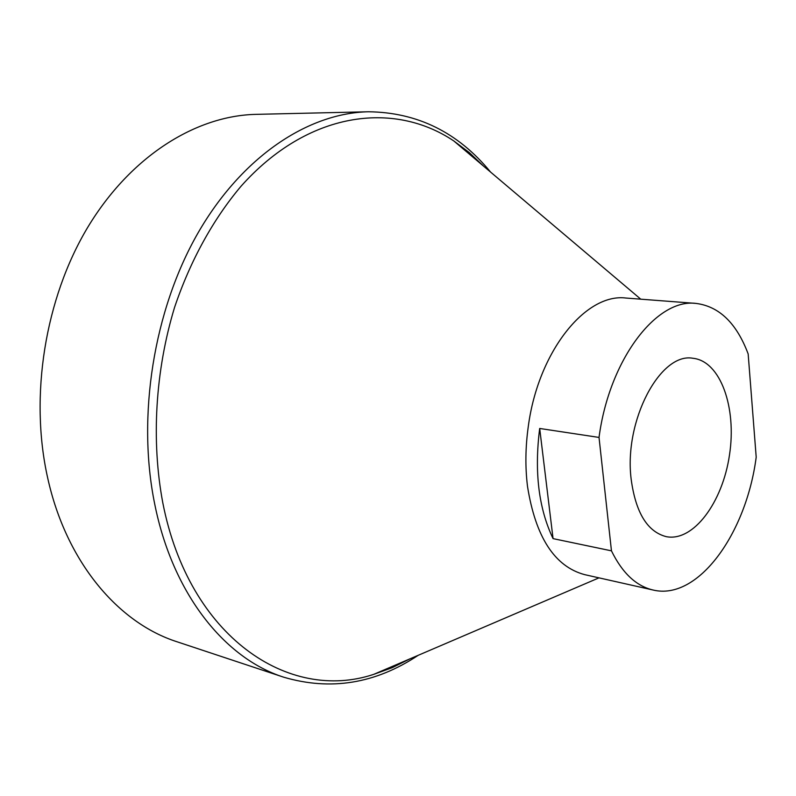 <?xml version="1.0" encoding="UTF-8"?>
<svg xmlns="http://www.w3.org/2000/svg" width="796" height="796" viewBox="0 0 796 796"><rect width="100%" height="100%" fill="white"/><g stroke="black" fill="none" stroke-linecap="round" stroke-linejoin="round"><path stroke-width="1.19" d="M696.022 303.415L625.955 298.042C585.627 292.848 538.036 351.762 528.255 426.746C525.39 447.342 525.141 467.232 527.509 486.426C535.579 537.071 554.573 566.463 584.503 574.603L653.058 590.015C697.973 600.96 746.24 533.778 756.2 457.173L748.16 353.931C736.608 323.206 719.226 306.361 696.022 303.415C656.581 298.172 609.278 359.523 599.03 437.432L539.688 428.467C534.196 471.749 538.653 508.465 553.061 538.623L611.457 550.842C622.323 573.04 636.193 586.095 653.058 590.015M631.158 479.192C623.736 420.726 660.382 351.941 693.027 358.29C720.47 361.125 736.837 407.512 729.494 454.944C722.609 502.445 693.356 542.006 666.292 536.663C647.377 531.788 635.666 512.634 631.158 479.192M599.03 437.432L611.457 550.842M418.179 655.327C375.443 683.714 330.599 690.998 283.665 677.177C224.989 658.511 172.712 594.304 154.663 503.808C136.793 416.129 153.718 310.331 197.806 233.318C242.084 156.285 308.321 113.022 368.409 111.768C417.343 112.316 458.078 132.425 490.605 172.105M409.95 658.849L392.159 667.695L373.831 674.321C289.207 702.699 189.02 637.546 162.762 502.614C151.16 440.765 155.24 371.035 174.533 307.485C190.344 260.59 213.268 219.119 241.019 186.254C307.664 111.42 393.503 100.445 453.78 140.932L469.361 152.643L483.779 166.324M283.665 677.177L177.03 641.775C118.355 623.019 66.197 562.115 47.66 477.859C29.333 396.189 45.014 298.5 87.789 227.228C130.753 155.976 195.985 115.639 256.093 114.355L368.409 111.768M539.688 428.467L553.061 538.623M640.76 299.177L453.78 140.932M598.98 577.856L373.831 674.321"/></g></svg>
